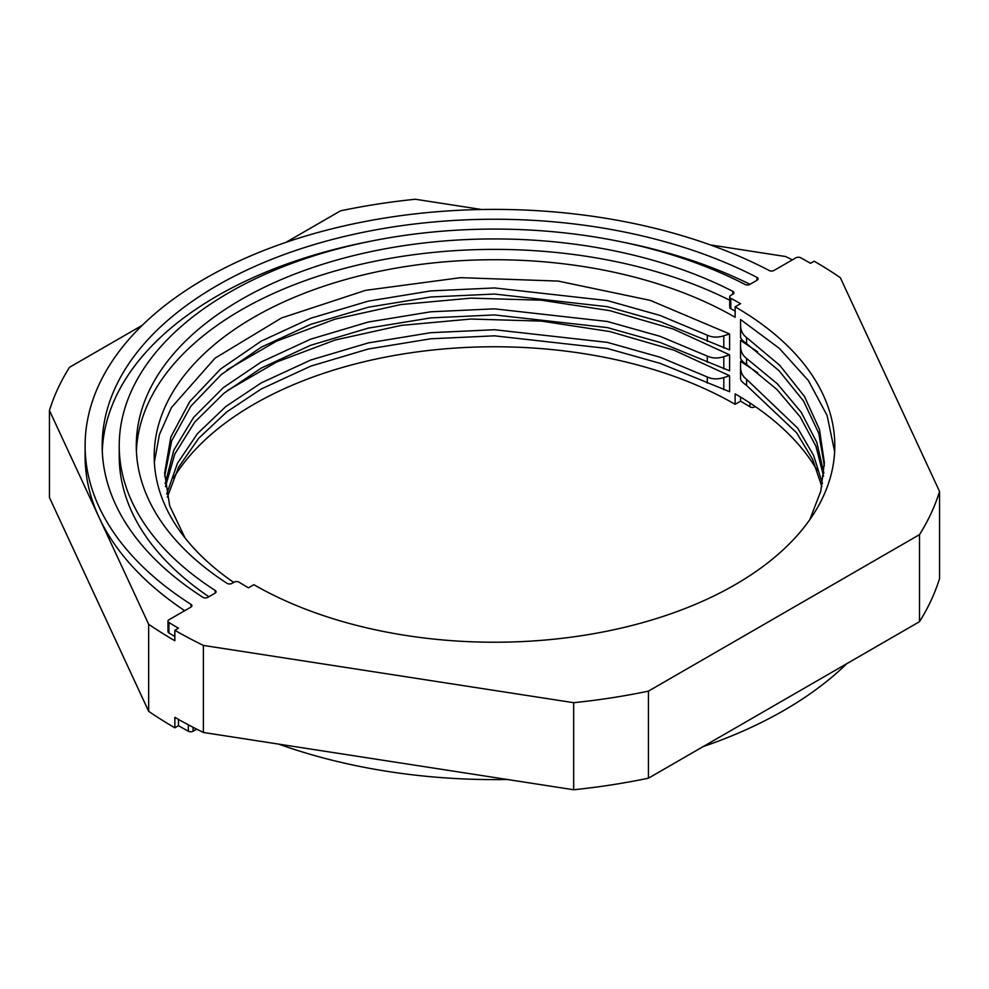 <?xml version="1.0" encoding="UTF-8"?>
<svg xmlns="http://www.w3.org/2000/svg" width="989" height="989" viewBox="0 0 989 989"><rect width="100%" height="100%" fill="white"/><g stroke="black" fill="none" stroke-linecap="round" stroke-linejoin="round"><path stroke-width="1.48" d="M755.312 406.59L754.854 406.862A3.412 1.966 180 0 1 750.021 406.862A3.412 1.966 180 0 1 749.934 406.813A347.98 200.903 0 0 0 740.563 401.188L735.136 404.316L735.136 393.869A340.303 196.477 180 0 1 817.186 470.393M735.136 306.825A340.303 196.477 0 0 1 834.803 445.755A340.303 196.477 0 0 1 624.727 627.273A340.303 196.477 0 0 1 253.864 584.684L248.437 587.812A347.98 200.903 180 0 1 239.066 582.187A3.412 1.966 0 0 0 234.146 582.138L231.97 583.399A3.412 1.966 180 0 1 227.013 583.312A358.216 206.812 180 0 1 136.284 445.755A358.216 206.812 180 0 1 347.918 257.041A358.216 206.812 180 0 1 732.762 291.322A3.412 1.966 180 0 1 733.912 292.793A3.412 1.966 180 0 1 732.911 294.178L730.723 295.439A3.412 1.966 0 0 0 729.721 296.836A3.412 1.966 0 0 0 730.822 298.282A347.98 200.903 180 0 1 740.563 303.685L735.136 306.825L735.136 317.271A340.303 196.477 0 0 0 364.273 274.682A340.303 196.477 0 0 0 154.197 456.201A340.303 196.477 0 0 0 233.688 582.41M207.814 597.344A3.412 1.966 180 0 1 202.856 597.269A392.336 226.518 180 0 1 102.164 445.755A392.336 226.518 180 0 1 334.875 238.831A392.336 226.518 180 0 1 756.931 277.377A3.412 1.966 180 0 1 758.069 278.836A3.412 1.966 180 0 1 757.067 280.233L749.823 284.412A3.412 1.966 180 0 1 745.125 284.486A375.276 216.665 0 0 0 341.564 247.893A375.276 216.665 0 0 0 119.224 445.755A375.276 216.665 0 0 0 215.182 590.458A3.412 1.966 180 0 1 216.059 591.768A3.412 1.966 180 0 1 215.058 593.165L207.814 597.344M800.645 257.77A3.412 1.966 0 0 0 795.898 257.82L773.979 270.467A3.412 1.966 180 0 1 769.269 270.541A409.397 236.359 0 0 0 328.496 229.695A409.397 236.359 0 0 0 85.103 445.755A409.397 236.359 0 0 0 191.013 604.39A3.412 1.966 180 0 1 191.903 605.713A3.412 1.966 180 0 1 190.902 607.11L168.983 619.757A3.412 1.966 0 0 0 167.982 621.154A3.412 1.966 0 0 0 168.909 622.501A446.917 258.03 0 0 0 178.477 628.2L174.855 630.29A452.035 260.985 0 0 0 203.4 645.421L573.682 702.697A452.035 260.985 0 0 0 648.45 691.126L919.51 534.641A452.035 260.985 0 0 0 939.55 491.459L840.341 277.686A452.035 260.985 0 0 0 814.145 261.207L810.523 263.297A446.917 258.03 0 0 0 800.645 257.77M119.224 445.755L119.224 456.201A375.276 216.665 0 0 0 208.877 596.726M750.008 284.313A392.336 226.518 0 0 0 622.415 242.058M366.585 242.058A392.336 226.518 0 0 0 102.275 450.972M710.238 244.876L785.6 256.534A452.035 260.985 180 0 1 792.337 259.872M919.51 534.641L919.51 621.685A452.035 260.985 0 0 0 939.55 578.516L939.55 491.459M919.51 621.685L648.45 778.182L648.45 691.126M573.682 702.697L573.682 789.754A452.035 260.985 0 0 0 648.45 778.182M573.682 789.754L203.4 732.466L203.4 645.421M174.855 630.29L174.855 640.736A452.035 260.985 180 0 1 148.659 624.257L148.659 711.314A452.035 260.985 0 0 0 174.855 727.793L174.855 717.346A452.035 260.985 0 0 0 203.4 732.466M167.982 621.154L167.982 631.6A3.412 1.966 0 0 0 168.909 632.948A446.917 258.03 0 0 0 174.855 636.533M85.103 445.755L85.103 456.201A409.397 236.359 0 0 0 99.061 517.371A409.397 236.359 0 0 0 184.683 610.695M729.721 296.836L729.721 307.282A3.412 1.966 0 0 0 730.822 308.729L730.822 298.282M729.721 300.223A358.216 206.812 0 0 0 350.205 266.906A358.216 206.812 0 0 0 136.395 450.972M735.136 311.065A347.98 200.903 0 0 0 730.822 308.729M148.659 711.314L49.45 497.541L49.45 410.484L148.659 624.257M174.855 727.793L178.477 725.703L178.477 719.411M173.421 478.132A340.303 196.477 180 0 1 735.136 404.316M196.663 729.128L193.102 731.18A3.412 1.966 180 0 1 188.355 731.23A446.917 258.03 180 0 1 178.477 725.703M846.745 663.706A409.397 236.359 180 0 1 703.13 746.608M507.369 779.493A409.397 236.359 180 0 1 278.762 744.124M285.87 242.392L340.55 210.818A452.035 260.985 180 0 1 415.318 199.246L481.631 209.507M49.45 410.484A452.035 260.985 180 0 1 69.49 367.315L142.255 325.294M740.563 397.084L740.563 401.188M740.538 356.361L740.538 340.414L757.661 351.824M821.834 486.662L812.612 459.341L796.639 432.811L746.571 385.426C742.554 382.558 740.538 380.345 740.538 378.775L740.538 361.306L757.661 372.717M824.332 465.77L818.731 433.182L803.525 401.015L779.072 370.739L746.571 343.64C742.554 340.785 740.538 338.559 740.538 336.989L740.538 319.521L779.369 348.388L808.409 380.604L827.101 415.479L834.654 451.713M227.198 390.655L276.524 362.061L335.123 340.031L401.077 325.418L470.801 319.039L541.576 321.116L610.04 331.599L673.843 350.131L729.61 375.746L729.61 391.693L660.17 363.346L607.37 348.487L494.5 335.827L430.759 338.782L368.267 349.018L310.707 366.153L261.244 388.998L226.704 411.943L198.715 438.275L178.663 467.068L167.339 497.108M154.358 462.271L159.427 434.53L171.394 407.629L215.033 358.166L281.556 317.951L365.584 290.346L460.59 277.662L558.142 281.074L650.28 300.384L729.61 333.961L729.61 349.908L660.17 321.573L607.37 306.701L494.5 294.042L430.759 296.997L368.267 307.233L310.707 324.367L261.244 347.213L221.351 374.497L190.815 406.244L171.678 440.81L164.681 476.216M227.198 369.762L276.438 341.205L334.937 319.187L400.854 304.563L470.863 298.146L541.317 300.199L610.003 310.694L673.521 329.127L729.61 354.853L729.61 370.801L660.17 342.454L607.37 327.594L494.5 314.935L430.759 317.889L368.267 328.125L310.707 345.26L261.244 368.106L224.008 393.202L194.648 422.216L174.88 453.889L165.484 486.662M165.151 483.609L173.879 450.057L193.51 417.531L223.23 387.725L261.244 361.999L310.707 339.153L368.267 322.031L430.759 311.795L494.5 308.84L607.37 321.487L660.17 336.359L707.271 356.089C712.253 358.401 717.754 358.599 723.787 356.695L723.787 368.872M707.271 356.089L707.271 362.197M729.61 354.853L723.787 356.695M185.017 537.905L169.675 505.762L164.631 473.162L170.85 437.002L189.74 401.596L220.572 369.033L261.244 341.118L310.707 318.26L368.267 301.138L430.759 290.902L494.5 287.947L607.37 300.594L660.17 315.466L707.271 335.197C712.253 337.509 717.754 337.706 723.787 335.803L723.787 347.98M707.271 335.197L707.271 341.304M729.61 333.961L723.787 335.803M166.696 494.055L177.501 463.198L197.503 433.578L225.912 406.454L261.244 382.891L310.707 360.045L368.267 342.923L430.759 332.687L494.5 329.733L607.37 342.379L660.17 357.252L707.271 376.982C712.253 379.294 717.754 379.492 723.787 377.588L723.787 389.765M707.271 376.982L707.271 383.089M729.61 375.746L723.787 377.588M746.571 343.64L746.571 337.533L779.752 365.312L804.453 396.404L819.448 429.387L824.369 462.716L820.771 491.236L809.806 519.67M740.538 324.812C740.514 330.239 742.529 334.48 746.571 337.533M746.571 385.426L746.571 379.319L797.703 428.15L813.638 455.496L822.44 483.609M740.538 366.598C740.514 372.012 742.529 376.265 746.571 379.319M823.565 476.216L815.95 446.212L800.188 416.876L776.736 389.307L746.571 364.533C742.554 361.665 740.538 359.452 740.538 357.882L740.538 345.705C740.514 351.132 742.529 355.372 746.571 358.426L777.416 383.88L801.189 412.228L816.815 442.392L823.886 473.162M746.571 364.533L746.571 358.426M740.538 345.705L740.538 340.414M749.934 402.98L749.934 406.813M215.182 593.079L215.182 590.458M756.931 280.307L756.931 277.377M168.909 622.501L168.909 632.948M191.013 607.036L191.013 604.39M732.762 294.265L732.762 291.322M188.355 731.23L188.355 724.813M193.102 731.18L193.102 727.311"/></g></svg>
